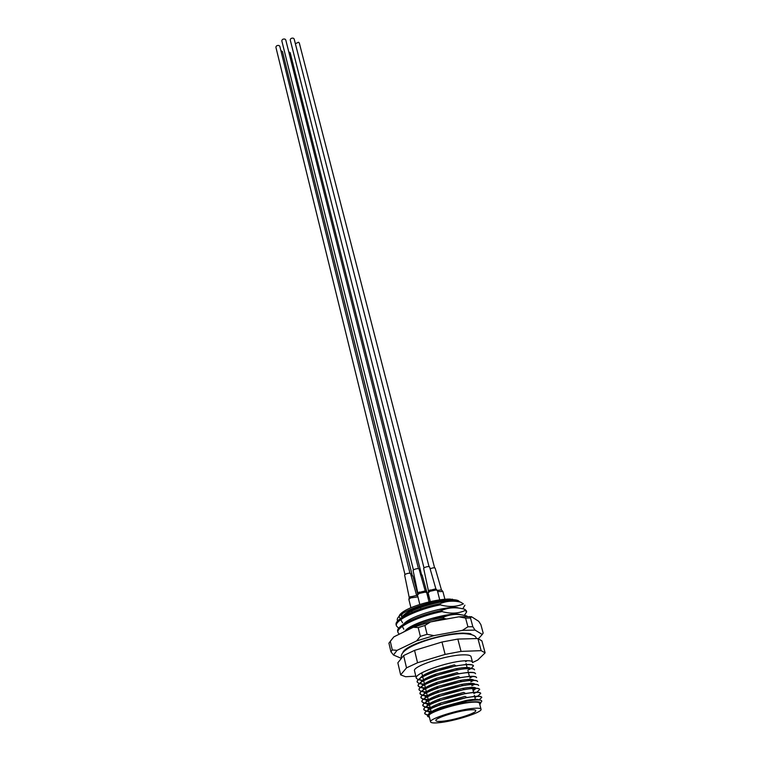 <?xml version="1.0" encoding="UTF-8"?>
<svg xmlns="http://www.w3.org/2000/svg" width="761" height="761" viewBox="0 0 761 761"><rect width="100%" height="100%" fill="white"/><g stroke="black" fill="none" stroke-linecap="round" stroke-linejoin="round"><path stroke-width="1.14" d="M448.41 599.887L446.117 599.934M403.035 613.271C401.37 614.859 401.018 616.163 401.989 617.171M403.378 616.61C403.463 610.845 433.152 600.534 448.21 600.505M424.514 684.225L419.378 683.663M419.225 683.625L417.228 682.113C414.669 677.48 448.533 665.732 465.275 664.753C470.346 664.391 473.076 664.781 473.494 665.942L473.456 665.789C473.038 664.629 470.308 664.239 465.237 664.6L455.944 665.904L434.265 671.706C422.859 675.844 417.161 679.269 417.199 681.961L417.228 682.113M423.582 680.372L418.379 679.773M418.236 679.725L416.296 678.203C413.718 673.504 447.516 661.728 464.258 660.814C469.318 660.472 472.058 660.89 472.476 662.06L471.049 656.648C470.602 655.288 467.825 654.688 462.707 654.86C445.86 655.192 412.043 666.493 414.536 670.841L416.296 678.203M427.558 715.254L424.809 713.799C422.365 709.728 456.752 698.17 473.589 696.686C478.679 696.182 481.409 696.42 481.77 697.399L479.03 700.006M481.751 697.323L481.732 697.247C481.361 696.258 478.631 696.02 473.542 696.534L466.988 697.495L439.411 704.924C429.594 708.586 424.714 711.497 424.771 713.647L427.615 715.112M431.126 711.535L426.521 711.269M426.331 711.231L423.858 709.794C421.394 705.656 455.706 694.07 472.533 692.653C477.623 692.158 480.353 692.415 480.724 693.423L477.632 696.267M480.705 693.347L480.686 693.271C480.315 692.263 477.585 692.006 472.495 692.5L465.627 693.49L438.716 700.738C428.719 704.467 423.753 707.435 423.82 709.642L426.483 711.116M426.674 711.145L431.087 711.383M430.174 707.597L425.475 707.292M425.294 707.254L422.897 705.808C420.424 701.594 454.678 689.98 471.487 688.629C476.576 688.153 479.306 688.429 479.687 689.466L476.776 692.253M479.658 689.39L479.639 689.304C479.268 688.277 476.529 688.001 471.449 688.477L464.267 689.504L438.041 696.562C427.863 700.348 422.802 703.373 422.859 705.647L425.437 707.131M425.627 707.169L430.136 707.445M429.223 703.668L424.438 703.326M424.267 703.288L421.946 701.823C419.454 697.542 453.642 685.908 470.45 684.615C475.53 684.168 478.26 684.462 478.64 685.509L478.602 685.357C478.222 684.31 475.482 684.006 470.403 684.462L462.907 685.537L437.375 692.405C427.007 696.239 421.851 699.33 421.908 701.671L424.4 703.174M424.59 703.212L429.185 703.516M428.281 699.759L423.42 699.369M423.249 699.33L420.995 697.856C418.493 693.509 452.614 681.846 469.404 680.619C474.484 680.182 477.214 680.505 477.604 681.571L477.566 681.418C477.176 680.344 474.445 680.03 469.366 680.467L461.527 681.58L436.728 688.248C426.16 692.149 420.909 695.297 420.966 697.704L423.373 699.216M423.554 699.254L428.243 699.606M427.33 695.858L422.393 695.43M422.231 695.383L420.053 693.899C417.532 689.476 451.587 677.794 468.367 676.634C473.447 676.215 476.177 676.558 476.576 677.642L476.538 677.49C476.139 676.405 473.399 676.063 468.329 676.481L460.148 677.642L436.091 684.101C425.323 688.058 419.967 691.273 420.015 693.747L422.355 695.278M422.526 695.316L427.292 695.706M426.388 691.968L421.385 691.492M421.223 691.454L419.111 689.961C416.571 685.471 450.569 673.761 467.34 672.667C472.41 672.258 475.14 672.619 475.539 673.732L475.501 673.58C475.102 672.467 472.362 672.106 467.292 672.505L458.759 673.713L435.463 679.963C424.495 683.977 419.026 687.259 419.073 689.808L419.111 689.961M425.456 688.087L420.376 687.573M420.224 687.535L418.17 686.032C415.62 681.466 449.551 669.737 466.303 668.7C471.373 668.32 474.113 668.691 474.512 669.832L474.474 669.68C474.065 668.548 471.335 668.168 466.265 668.548L457.361 669.804L434.854 675.835C423.668 679.906 418.093 683.254 418.131 685.88L420.338 687.421M420.5 687.468L425.418 687.934M474.883 697.399L476.957 696.439M477.29 696.277L477.927 695.935M473.865 693.49L476.148 692.415M472.847 689.59L475.321 688.401M471.839 685.699L474.474 684.405M470.831 681.827L473.627 680.429M473.884 680.277L473.884 680.277C472.99 678.964 468.281 679.05 459.768 680.515L461.527 681.58M469.822 677.965L472.762 676.462M479.782 704.42C482.046 702.289 479.791 701.442 473.019 701.88C454.64 703.031 418.978 715.578 429.413 717.071M480.562 702.679C483.425 700.386 481.095 699.559 473.57 700.215L467.539 701.062L440.752 708.12C430.127 712.087 425.951 714.912 428.215 716.586M448.267 608.381L446.802 608.486M400.619 618.427C397.889 616.857 398.983 614.488 403.882 611.311C413.213 605.214 437.347 598.802 450.036 599.069L458.122 600.591M459.501 601.875C459.035 600.6 456.923 599.868 453.156 599.678L447.763 599.792C434.179 600.648 411.853 607.307 402.617 613.537C398.032 616.581 396.395 619.064 397.718 620.976M423.354 623.934L443.768 618.341L446.612 619.016M467.501 616.448L466.626 615.953C458.284 613.604 450.569 614.022 443.473 617.19L443.768 618.341M443.473 617.19C426.112 620.957 412.747 625.942 403.368 632.163M399.221 634.208L397.993 632.543C395.701 627.054 420.072 615.763 442.036 611.587C450.664 613.946 458.369 613.575 465.161 610.465L464.866 609.342C456.543 606.964 448.828 607.326 441.751 610.436L442.036 611.587M441.751 610.436C419.796 614.612 395.435 625.903 397.727 631.411L397.993 632.543M466.75 616.439L466.626 615.953M398.707 628.244L396.433 625.932C394.122 620.339 418.407 608.99 440.315 604.862C448.933 607.259 456.629 606.926 463.411 603.873L460.548 602.103C453.166 600.439 446.327 600.981 440.029 603.73L440.315 604.862M440.029 603.73C418.122 607.839 393.856 619.197 396.167 624.81L396.433 625.932M465.161 610.465L466.664 611.854L466.369 610.731L464.866 609.342M466.664 611.854L464.353 615.392M462.764 608.8L464.895 605.223M447.763 599.792L452.795 599.668M456.847 601.437C448.79 598.041 409.047 608.6 402.141 617.38M400.771 619.644L402.607 622.85M458.759 608.068C451.035 604.576 410.217 615.421 403.577 624.182M402.322 626.379L403.825 629.204M460.681 614.726C453.309 611.15 411.378 622.289 405.023 631.021M457.742 633.399L461.261 633.152M406.869 649L406.203 648.838M467.33 660.691L465.58 661.661M415.81 676.168L405.546 676.738L400.657 674.864L406.526 667.854L417.542 662.745L445.118 654.412L461.042 651.397L481.152 650.655L485.128 652.852L477.718 660.053L472.438 662.603M400.657 674.864L397.841 662.812L403.625 655.573L414.555 650.379L441.979 642.027L457.837 639.069L477.908 638.536L481.894 640.876L485.128 652.852M445.118 654.412L441.979 642.027M457.837 639.069L461.042 651.397M414.555 650.379L417.542 662.745M406.526 667.854L403.625 655.573M481.152 650.655L477.908 638.536M467.815 670.27L471.011 668.586M471.221 668.443L473.456 665.789M428.881 713.742C430.488 711.877 434.636 709.699 441.332 707.207L466.35 700.405C473.865 699.112 478.089 698.978 479.03 699.996M430.916 712.41C428.5 712.144 427.359 711.525 427.501 710.574M427.549 710.355C428.481 708.377 432.828 705.932 440.6 703.04L465.038 696.401L466.988 697.495M430.393 708.481C427.634 708.234 426.35 707.578 426.541 706.522M426.607 706.294C427.625 704.267 432.048 701.794 439.877 698.883L463.734 692.405L465.627 693.49M429.432 704.534C426.636 704.267 425.361 703.583 425.599 702.479M425.665 702.251C426.769 700.168 431.268 697.666 439.173 694.736L462.412 688.429C470.812 686.993 475.33 686.936 475.977 688.248M475.986 688.401L473.171 690.807M427.549 696.743L428.481 700.615C425.646 700.31 424.362 699.597 424.648 698.446M424.733 698.208C425.913 696.077 430.498 693.537 438.469 690.598L461.09 684.462C469.547 683.017 474.16 682.94 474.931 684.253M427.368 696.667C424.6 696.344 423.382 695.592 423.706 694.422M423.801 694.184C425.066 691.996 429.727 689.428 437.784 686.47L459.768 680.515M427.511 696.591L426.521 692.767M426.246 692.729C423.563 692.377 422.403 691.606 422.774 690.417M422.878 690.17C424.229 687.934 428.966 685.328 437.099 682.351L458.436 676.586L460.148 677.642M425.133 688.81C422.526 688.42 421.432 687.621 421.841 686.422M421.955 686.165C423.392 683.873 428.215 681.238 436.443 678.241L457.085 672.667L458.759 673.713M424.039 684.9C421.508 684.472 420.462 683.654 420.919 682.436M421.042 682.17C422.555 679.83 427.473 677.147 435.796 674.141L455.734 668.757C464.486 667.216 469.489 667.102 470.745 668.415M423.763 681.114L423.192 681.028M422.945 680.99C420.491 680.543 419.501 679.697 419.996 678.46M420.129 678.194C421.727 675.787 426.74 673.076 435.159 670.051L454.374 664.867L455.944 665.904M455.535 601.285C446.307 597.756 404.424 609.618 401.694 617.675M449.741 615.145L432.181 618.56C419.378 622.194 410.702 626.113 406.136 630.327M409.152 647.582L409.504 646.812M437.585 609.694L448.2 608.4M438.403 722.75C433.551 723.188 430.945 722.902 430.574 721.894C428.586 718.907 458.854 709.338 473.732 708.329C478.279 707.968 480.705 708.272 481.038 709.223C482.731 712.315 453.413 721.561 438.403 722.75M430.574 721.894L429.118 715.854C427.111 712.772 457.294 703.164 472.162 702.241C476.69 701.908 479.126 702.232 479.468 703.212L481.038 709.223M469.946 709.88C473.551 709.585 475.492 709.823 475.758 710.574C477.118 713.019 453.87 720.353 442.017 721.276C438.212 721.609 436.158 721.39 435.872 720.6C434.322 718.232 458.17 710.688 469.946 709.88M406.136 649.514L405.623 649.257M402.911 652.462C403.254 651.131 404.9 649.561 407.858 647.763C418.426 641.038 447.639 633.219 462.669 633.104L468.938 633.447L473.865 635.606M390.422 641.104L393.865 636.862L413.309 627.254L430.498 621.937L458.873 616.8L471.478 616.686L470.507 618.046L465.608 618.103L467.92 626.798L472.828 626.712L470.507 618.046M478.479 638.66L482.274 634.474L475.073 630.108L462.431 630.355L433.922 635.616L416.628 640.914L397.023 650.36L393.456 655.002L401.389 658.37M482.274 634.474L483.159 633.047L480.876 624.629L478.726 621.318L471.478 616.686M420.357 636.377L418.208 627.568L424.904 625.494L427.092 634.303L420.357 636.377L416.628 640.914M390.288 641.295L392.296 649.951L390.926 651.758L388.928 643.14L393.865 636.862M413.309 627.254L418.208 627.568M424.904 625.494L430.498 621.937M458.873 616.8L465.608 618.103M433.922 635.616L427.092 634.303M397.023 650.36L392.296 649.951M390.926 651.758L393.456 655.002M467.92 626.798L462.431 630.355M475.073 630.108L472.828 626.712M471.649 634.607L470.602 633.732M470.089 634.189L469.956 633.599M416.609 595.416L410.531 573.556C409.589 572.966 407.877 573.185 405.375 574.222L404.614 575.012L409.171 597.223L416.609 595.416L417.837 596.519M417.932 596.89L410.721 597.88L408.857 599.354L410.911 607.744M419.035 568.971L419.035 568.952C418.093 568.372 416.372 568.6 413.86 569.637L413.08 570.446L417.741 592.762L425.218 590.936L426.693 592.6L425.228 592.125L419.34 593.409L417.447 594.921L419.815 604.472M437.318 590.393L441.447 589.908L442.902 591.544L438.127 591.563M430.079 568.809C432.552 567.792 434.246 567.563 435.159 568.125L441.447 589.908M411.045 575.601L412.843 575.906L417.542 593.466M435.872 588.824L429.594 566.916C428.662 566.327 426.95 566.555 424.448 567.582L423.649 568.4L428.405 590.669L435.863 588.824L437.337 590.479L435.91 590.013L430.032 591.297L428.11 592.819L430.326 601.628M420.519 574.774L422.127 575.078L427.558 594.588L429.299 597.537M429.432 598.07L428.234 597.87M418.474 568.648L285.755 39.895L284.975 39.096C283.073 38.811 282.017 39.401 281.817 40.875L413.432 569.903M409.97 573.233L279.82 46.316L279.04 45.517C277.147 45.241 276.1 45.822 275.901 47.268L404.966 574.479M412.281 575.582L282.474 51.567L280.885 50.635M421.575 574.783L290.198 52.718L288.742 51.805M434.598 567.83L299.301 42.997L298.55 42.226L295.373 43.719M429.023 566.593L294.165 38.982L293.404 38.202C291.492 37.917 290.436 38.507 290.245 39.991L423.991 567.868M410.664 596.491L410.721 597.88M419.273 592.02L419.34 593.409M429.965 589.908L430.032 591.297M475.577 700.044L474.674 696.581M474.636 696.429L474.341 695.307M473.58 692.396L472.581 688.534M472.533 688.382L472.258 687.297M471.497 684.367L471.221 683.321M470.45 680.382L470.184 679.345M469.413 676.396L468.424 672.581M468.376 672.429L468.12 671.44M467.349 668.472L466.36 664.676M466.322 664.524L466.074 663.582M403.882 611.311L402.617 613.537M452.31 599.145L453.156 599.678M431.287 712.201L430.479 708.872M430.441 708.71L429.499 704.819M429.461 704.657L428.519 700.776M426.541 692.577L425.608 688.734M425.57 688.572L424.648 684.738M424.609 684.586L423.677 680.762M423.649 680.61L422.726 676.795M422.688 676.643L421.765 672.848M441.332 707.207L440.752 708.12M466.35 700.405L467.539 701.062M440.6 703.04L439.411 704.924M439.877 698.883L438.716 700.738M439.173 694.736L438.041 696.562M462.412 688.429L464.267 689.504M438.469 690.598L437.375 692.405M461.09 684.462L462.907 685.537M437.784 686.47L436.728 688.248M437.099 682.351L436.091 684.101M436.443 678.241L435.463 679.963M435.796 674.141L434.854 675.835M455.734 668.757L457.361 669.804M435.159 670.051L434.265 671.706M408.99 647.668L408.876 647.164M469.394 616.515L470.859 617.447M401.608 658.094L401.399 657.428C398.593 646.679 442.35 633.39 463.658 633.58C472.029 634.084 476.234 635.749 476.281 638.574M411.72 611.093L412.015 612.272M409.37 597.214L408.857 599.354M420.548 607.43L420.9 608.867M426.693 592.6L429.042 601.922M419.035 568.952L425.228 590.936M417.951 592.762L417.447 594.921M442.902 591.544L444.909 599.288M437.337 590.479L439.744 599.877M428.605 590.66L428.11 592.819"/></g></svg>
